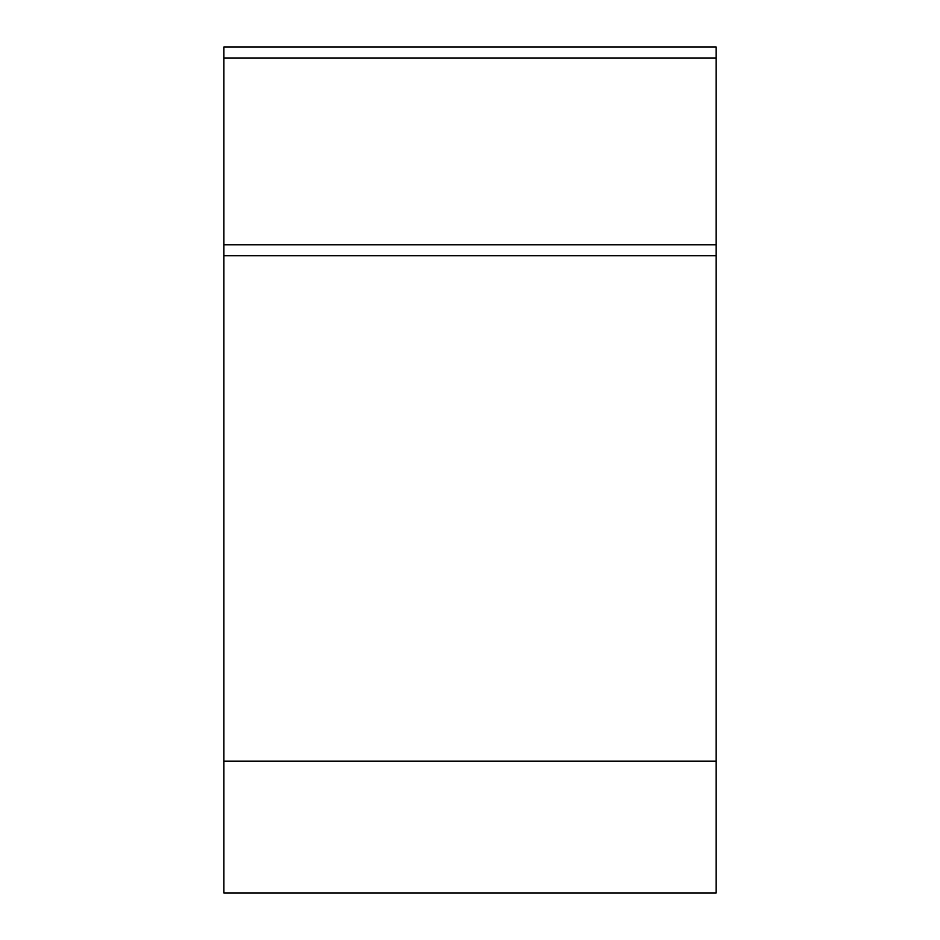<?xml version="1.0" encoding="UTF-8"?>
<svg xmlns="http://www.w3.org/2000/svg" width="940" height="940" viewBox="0 0 940 940"><rect width="100%" height="100%" fill="white"/><g stroke="black" fill="none" stroke-linecap="round" stroke-linejoin="round"><path stroke-width="1.41" d="M223.896 761.153L716.104 761.153L716.104 893L223.896 893L223.896 255.751L716.104 255.751L716.104 761.153M223.896 57.986L716.104 57.986L716.104 47L223.896 47L223.896 244.764L716.104 244.764L716.104 255.751M223.896 244.764L223.896 255.751M716.104 57.986L716.104 244.764"/></g></svg>
